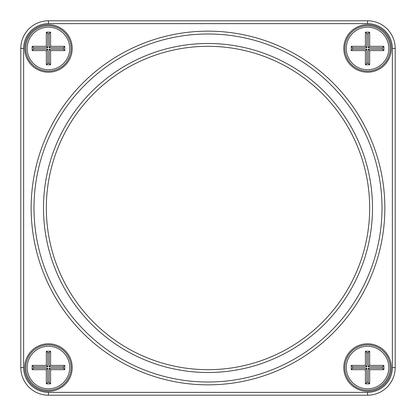 <?xml version="1.0" encoding="UTF-8"?>
<svg xmlns="http://www.w3.org/2000/svg" width="416" height="416" viewBox="0 0 416 416"><rect width="100%" height="100%" fill="white"/><g stroke="black" fill="none" stroke-linecap="round" stroke-linejoin="round"><path stroke-width="0.62" d="M48.454 20.8L367.546 20.8A27.654 27.654 0 0 1 395.2 48.454L395.2 367.546A27.654 27.654 0 0 1 367.546 395.2L48.454 395.2A27.654 27.654 0 0 1 20.8 367.546L20.8 48.454A27.654 27.654 0 0 1 48.454 20.8L48.454 23.634A24.82 24.82 0 0 0 23.634 48.454L23.634 367.546A24.82 24.82 0 0 0 48.454 392.366L367.546 392.366A24.82 24.82 0 0 0 392.366 367.546L392.366 48.454A24.82 24.82 0 0 0 367.546 23.634L48.454 23.634M367.546 72.207A23.754 23.754 0 0 1 346.975 36.577A23.754 23.754 0 0 1 388.118 36.577A23.754 23.754 0 0 1 367.546 72.207M367.546 391.3A23.754 23.754 0 0 1 346.975 355.67A23.754 23.754 0 0 1 388.118 355.67A23.754 23.754 0 0 1 367.546 391.3M48.454 391.3A23.754 23.754 0 0 1 27.882 355.67A23.754 23.754 0 0 1 69.025 355.67A23.754 23.754 0 0 1 48.454 391.3M48.454 72.207A23.754 23.754 0 0 1 27.882 36.577A23.754 23.754 0 0 1 69.025 36.577A23.754 23.754 0 0 1 48.454 72.207M208 384.852A176.852 176.852 0 0 1 54.839 119.574A176.852 176.852 0 0 1 361.161 119.574A176.852 176.852 0 0 1 208 384.852M208 382.018A174.018 174.018 0 0 0 358.701 120.994A174.018 174.018 0 0 0 57.299 120.994A174.018 174.018 0 0 0 208 382.018M208 372.507A164.507 164.507 0 0 1 65.53 125.746A164.507 164.507 0 0 1 350.47 125.746A164.507 164.507 0 0 1 208 372.507M48.454 344.854A22.693 22.693 0 0 0 25.766 367.546A22.693 22.693 0 0 0 48.454 390.234A22.693 22.693 0 0 0 71.146 367.546A22.693 22.693 0 0 0 48.454 344.854M48.454 71.146A22.693 22.693 0 0 0 68.104 37.107A22.693 22.693 0 0 0 28.803 37.107A22.693 22.693 0 0 0 48.454 71.146M367.546 71.146A22.693 22.693 0 0 0 387.197 37.107A22.693 22.693 0 0 0 347.896 37.107A22.693 22.693 0 0 0 367.546 71.146M367.546 344.854A22.693 22.693 0 0 0 344.854 367.546A22.693 22.693 0 0 0 367.546 390.234A22.693 22.693 0 0 0 390.234 367.546A22.693 22.693 0 0 0 367.546 344.854M208 369.673A161.673 161.673 0 0 0 348.015 127.166A161.673 161.673 0 0 0 67.985 127.166A161.673 161.673 0 0 0 208 369.673M367.546 346.273A21.273 21.273 0 0 0 349.123 378.18A21.273 21.273 0 0 0 385.97 378.18A21.273 21.273 0 0 0 367.546 346.273M369.673 383.854L365.42 383.854L365.42 369.673L351.234 369.673L351.234 365.42L365.42 365.42L365.42 351.234L369.673 351.234L369.673 365.42L383.854 365.42L383.854 369.673L369.673 369.673L369.673 383.854L368.254 382.434L368.254 368.254L382.434 368.254L382.434 366.834L368.254 366.834L368.254 352.654L366.834 352.654L366.834 366.834L352.654 366.834L352.654 368.254L366.834 368.254L366.834 382.434L368.254 382.434M369.673 365.42L368.254 366.834M368.254 352.654L369.673 351.234M366.834 352.654L365.42 351.234M383.854 365.42L382.434 366.834M366.834 366.834L365.42 365.42M383.854 369.673L382.434 368.254M352.654 366.834L351.234 365.42M369.673 369.673L368.254 368.254M352.654 368.254L351.234 369.673M366.834 368.254L365.42 369.673M365.42 383.854L366.834 382.434M367.546 27.18A21.273 21.273 0 0 0 349.123 59.093A21.273 21.273 0 0 0 385.97 59.093A21.273 21.273 0 0 0 367.546 27.18M369.673 64.766L365.42 64.766L365.42 50.58L351.234 50.58L351.234 46.327L365.42 46.327L365.42 32.146L369.673 32.146L369.673 46.327L383.854 46.327L383.854 50.58L369.673 50.58L369.673 64.766L368.254 63.346L368.254 49.166L382.434 49.166L382.434 47.746L368.254 47.746L368.254 33.566L366.834 33.566L366.834 47.746L352.654 47.746L352.654 49.166L366.834 49.166L366.834 63.346L368.254 63.346M369.673 46.327L368.254 47.746M368.254 33.566L369.673 32.146M366.834 33.566L365.42 32.146M383.854 46.327L382.434 47.746M366.834 47.746L365.42 46.327M383.854 50.58L382.434 49.166M352.654 47.746L351.234 46.327M369.673 50.58L368.254 49.166M352.654 49.166L351.234 50.58M366.834 49.166L365.42 50.58M365.42 64.766L366.834 63.346M48.454 27.18A21.273 21.273 0 0 0 30.03 59.093A21.273 21.273 0 0 0 66.877 59.093A21.273 21.273 0 0 0 48.454 27.18M50.58 64.766L46.327 64.766L46.327 50.58L32.146 50.58L32.146 46.327L46.327 46.327L46.327 32.146L50.58 32.146L50.58 46.327L64.766 46.327L64.766 50.58L50.58 50.58L50.58 64.766L49.166 63.346L49.166 49.166L63.346 49.166L63.346 47.746L49.166 47.746L49.166 33.566L47.746 33.566L47.746 47.746L33.566 47.746L33.566 49.166L47.746 49.166L47.746 63.346L49.166 63.346M50.58 46.327L49.166 47.746M49.166 33.566L50.58 32.146M47.746 33.566L46.327 32.146M64.766 46.327L63.346 47.746M47.746 47.746L46.327 46.327M64.766 50.58L63.346 49.166M33.566 47.746L32.146 46.327M50.58 50.58L49.166 49.166M33.566 49.166L32.146 50.58M47.746 49.166L46.327 50.58M46.327 64.766L47.746 63.346M48.454 346.273A21.273 21.273 0 0 0 30.03 378.18A21.273 21.273 0 0 0 66.877 378.18A21.273 21.273 0 0 0 48.454 346.273M50.58 383.854L46.327 383.854L46.327 369.673L32.146 369.673L32.146 365.42L46.327 365.42L46.327 351.234L50.58 351.234L50.58 365.42L64.766 365.42L64.766 369.673L50.58 369.673L50.58 383.854L49.166 382.434L49.166 368.254L63.346 368.254L63.346 366.834L49.166 366.834L49.166 352.654L47.746 352.654L47.746 366.834L33.566 366.834L33.566 368.254L47.746 368.254L47.746 382.434L49.166 382.434M50.58 365.42L49.166 366.834M49.166 352.654L50.58 351.234M47.746 352.654L46.327 351.234M64.766 365.42L63.346 366.834M47.746 366.834L46.327 365.42M64.766 369.673L63.346 368.254M33.566 366.834L32.146 365.42M50.58 369.673L49.166 368.254M33.566 368.254L32.146 369.673M47.746 368.254L46.327 369.673M46.327 383.854L47.746 382.434M367.546 395.2L367.546 392.366M392.366 367.546L395.2 367.546M392.366 48.454L395.2 48.454M48.454 395.2L48.454 392.366M367.546 23.634L367.546 20.8M20.8 367.546L23.634 367.546M20.8 48.454L23.634 48.454"/></g></svg>
